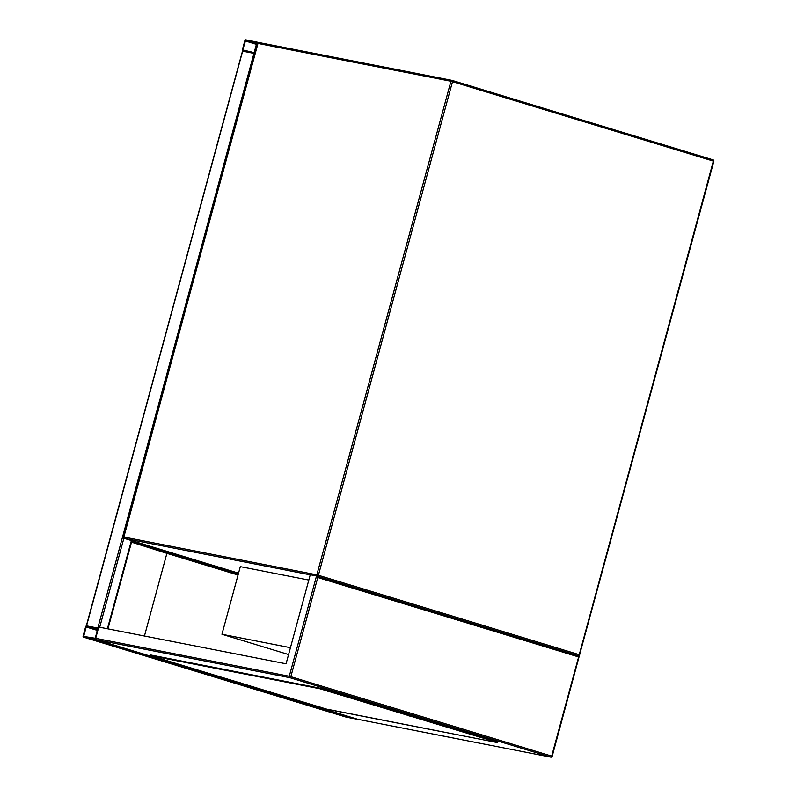 <?xml version="1.0" encoding="UTF-8"?>
<svg xmlns="http://www.w3.org/2000/svg" width="797" height="797" viewBox="0 0 797 797"><rect width="100%" height="100%" fill="white"/><g stroke="black" fill="none" stroke-linecap="round" stroke-linejoin="round"><path stroke-width="1.2" d="M308.808 580.077L240.315 566.647L221.945 634.263L288.574 654.556M290.437 647.692L221.945 634.263M245.745 39.85A1.166 0.638 -73.1 0 0 244.809 40.856L242.358 49.872A1.166 0.638 -73.1 0 0 242.647 51.108A1.166 0.638 -73.1 0 0 242.686 51.118L253.964 53.329A1.166 0.638 -73.1 0 0 254.891 52.323L257.341 43.307A1.166 0.638 -73.1 0 0 257.052 42.072A1.166 0.638 -73.1 0 0 257.023 42.062L245.745 39.85M242.756 49.942L254.153 52.622L256.843 42.769L245.556 40.557L242.756 49.942L246.861 51.197M97.872 628.086L86.375 625.864M242.667 51.177L255.01 53.588M83.147 635.876A1.166 0.638 -73.1 0 0 83.436 637.122A1.166 0.638 -73.1 0 0 83.466 637.132L94.743 639.333A1.166 0.638 -73.1 0 0 95.68 638.337L98.131 629.321A1.166 0.638 -73.1 0 0 97.842 628.076A1.166 0.638 -73.1 0 0 97.802 628.066L86.534 625.854A1.166 0.638 -73.1 0 0 85.598 626.86L83.147 635.876M357.763 719.293A1.166 0.638 106.9 0 1 357.474 719.342L346.197 717.131A1.166 0.638 106.9 0 1 346.167 717.121A1.166 0.638 106.9 0 1 346.127 717.111L83.436 637.122M86.335 626.562L83.645 636.424L95.281 638.258L97.632 628.773L86.335 626.562L97.533 629.969M552.002 756.293L551.683 756.124A1.166 0.638 -73.1 0 1 550.757 757.13A1.166 0.976 101.1 0 0 550.837 757.15L357.823 719.312L550.757 757.13L289.899 677.699L96.935 639.871L357.823 719.312L96.845 639.842L95.68 638.337L98.738 627.06L286.063 663.791L310.252 574.757L316.519 575.992L317.774 577.526L290.835 676.693L551.683 756.124L578.632 656.957L317.774 577.526M317.086 687.612L154.2 655.672M316.588 576.012L579.28 656.001L552.191 756.313A1.166 1.166 0 0 1 550.837 757.15M95.68 638.337L289.271 676.284L316.519 575.992L579.28 656.001L578.632 656.957M327.577 691.178L330.207 691.816L327.577 691.178M407.327 715.457L409.967 716.104L407.327 715.457M487.087 739.746L489.717 740.393L487.087 739.746M317.933 706.58L320.563 707.228L317.933 706.58M238.173 682.302L240.804 682.939L238.173 682.302M158.414 658.013L161.044 658.651L158.414 658.013M491.779 741.479L497.418 742.605L494.917 741.688L320.065 688.787L149.966 655.523L327.318 709.34L491.779 741.479M320.065 688.787L320.225 688.219L316.459 687.482L316.309 688.05M155.604 656.648A1.166 0.976 -78.9 0 1 154.947 655.831L154.668 656.359M149.966 655.523L150.115 654.955L151.061 655.064L150.912 655.622M154.827 655.801L151.061 655.064M320.225 688.219L328.045 690.262L327.896 690.83M494.917 741.688L495.067 741.12L328.045 690.262M495.067 741.12L497.577 742.047L497.418 742.605M173.507 554.732L131.913 541.562L132.063 540.994L173.666 554.164L173.507 554.732L238.203 574.428M238.363 573.86L173.666 554.164M238.044 575.026L166.892 553.357L144.436 636.026M166.892 553.357L131.505 542.159M124.382 538.403A1.166 0.638 -73.1 0 0 124.462 538.433L238.542 573.173L124.462 538.433A1.166 0.976 -78.9 0 1 123.864 537.029L316.827 574.866L450.933 81.264L257.969 43.437L123.674 537.009A1.166 1.166 0 0 0 124.462 538.433A1.166 0.638 -73.1 0 0 124.491 538.443L310.222 574.856M257.949 43.486L257.969 43.437A1.166 0.976 -78.9 0 1 259.214 42.59L452.009 80.387M452.248 80.447L713.026 159.848A1.166 0.638 106.9 0 1 713.066 159.858A1.166 0.638 106.9 0 1 713.355 161.104L452.497 81.673L318.392 575.275L579.24 654.706L713.355 161.104L713.853 161.283L579.558 654.865A1.166 0.976 -78.9 0 1 578.363 655.722A1.166 1.166 0 0 0 579.748 654.885L579.24 654.706A1.166 0.638 106.9 0 1 578.323 655.712M317.465 576.281A1.166 0.638 -73.1 0 0 318.392 575.275L316.827 574.866A1.166 0.976 -78.9 0 0 317.405 576.261M257.341 43.307L257.77 43.437A1.166 1.166 0 0 1 259.135 42.57L452.098 80.407A1.166 0.976 -78.9 0 1 452.178 80.427A1.166 1.166 0 0 0 452.098 80.407A1.166 0.976 -78.9 0 0 450.933 81.264L452.497 81.673A1.166 0.638 -73.1 0 0 452.208 80.427A1.166 0.638 -73.1 0 0 452.178 80.427L713.066 159.858A1.166 1.166 0 0 1 713.853 161.283M123.844 537.088L257.78 43.417M245.207 40.926L256.634 44.413M245.556 40.557L256.754 43.965M86.534 625.854L242.647 51.108M107.416 628.763L131.385 540.545M99.705 627.249L123.924 538.095M97.802 628.066L253.964 53.329M346.197 717.131L83.466 637.132M357.474 719.342L94.743 639.333M97.413 630.417L85.986 626.94M87.64 637.202L83.536 635.956M238.512 573.302L131.864 540.824M289.271 676.284A1.166 0.976 101.1 0 0 289.899 677.699A1.166 0.638 106.9 0 0 290.835 676.693L289.271 676.284M86.335 625.834L242.497 51.098M107.944 628.873L131.904 540.705M98.42 628.255L97.842 628.076M491.819 741.489L330.217 709.808"/></g></svg>
